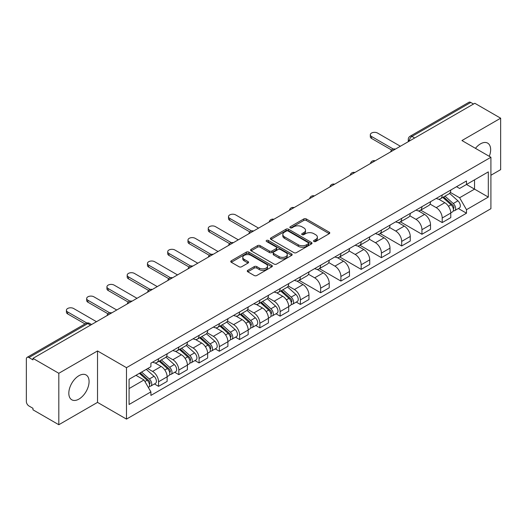 <?xml version="1.0" encoding="UTF-8"?>
<svg xmlns="http://www.w3.org/2000/svg" width="527" height="527" viewBox="0 0 527 527"><rect width="100%" height="100%" fill="white"/><g stroke="black" fill="none" stroke-linecap="round" stroke-linejoin="round"><path stroke-width="0.79" d="M313.927 241.491A1.265 0.731 0 0 0 315.713 241.491L329.256 233.672A1.805 1.041 0 0 0 329.783 232.934A1.805 1.041 0 0 0 329.256 232.203L306.312 218.955A1.805 1.041 0 0 0 303.763 218.955L290.219 226.775A1.265 0.731 0 0 0 289.85 227.289A1.265 0.731 0 0 0 290.219 227.802A1.265 0.731 0 0 0 292.004 227.802L293.756 226.788A5.771 3.333 0 0 1 301.912 226.788L303.822 227.895A5.771 3.333 0 0 1 305.515 230.253A5.771 3.333 0 0 1 303.822 232.605L302.07 233.619A1.265 0.731 0 0 0 301.701 234.133A1.265 0.731 0 0 0 302.07 234.647A1.265 0.731 0 0 0 303.855 234.647L305.607 233.639A5.771 3.333 0 0 1 313.769 233.639L315.68 234.739A5.771 3.333 0 0 1 317.373 237.097A5.771 3.333 0 0 1 315.68 239.449L313.927 240.464A1.265 0.731 0 0 0 313.558 240.977A1.265 0.731 0 0 0 313.927 241.491L313.927 240.464M78.951 399.084A14.328 8.274 120 0 0 88.305 386.462A14.328 8.274 120 0 0 86.112 374.98A14.328 8.274 120 0 0 78.951 375.692A14.328 8.274 120 0 0 69.59 388.313A14.328 8.274 120 0 0 71.784 399.795A14.328 8.274 120 0 0 78.951 399.084M489.293 156.328A14.328 8.274 120 0 0 487.686 143.133A14.328 8.274 120 0 0 480.519 143.845A14.328 8.274 120 0 0 475.453 148.344M247.795 270.325A1.805 1.041 0 0 0 247.268 271.062A1.805 1.041 0 0 0 247.795 271.8L254.238 275.516A1.805 1.041 0 0 0 256.787 275.516L271.827 266.827A1.805 1.041 0 0 0 272.354 266.095A1.805 1.041 0 0 0 271.827 265.358L248.882 252.11A1.805 1.041 0 0 0 246.333 252.11L231.287 260.793A1.805 1.041 0 0 0 230.76 261.53A1.805 1.041 0 0 0 231.287 262.268L239.067 266.754A1.805 1.041 0 0 0 241.616 266.754L248.052 263.039A1.805 1.041 0 0 0 248.579 262.301A1.805 1.041 0 0 0 248.052 261.57L244.199 259.343A4.822 2.787 0 0 1 242.782 257.374A4.822 2.787 0 0 1 245.76 254.798A4.822 2.787 0 0 1 251.017 255.404L266.122 264.126A4.822 2.787 0 0 1 267.538 266.095A4.822 2.787 0 0 1 264.561 268.665A4.822 2.787 0 0 1 259.304 268.065L256.787 266.609A1.805 1.041 0 0 0 254.238 266.609L247.795 270.325L247.795 271.8M126.48 367.668L97.521 350.942L58.82 373.287L32.97 358.367L474.807 103.279L500.65 118.2L461.948 140.544L490.907 157.263L126.48 367.668L126.48 419.103L490.907 208.705L490.907 157.263M293.882 252.624A1.805 1.041 0 0 0 296.431 252.624L311.477 243.942A1.805 1.041 0 0 0 312.004 243.204A1.805 1.041 0 0 0 311.477 242.466L288.526 229.219A1.805 1.041 0 0 0 285.977 229.219L270.937 237.908A1.805 1.041 0 0 0 270.404 238.639A1.805 1.041 0 0 0 270.937 239.377L293.882 252.624M267.044 241.768A1.265 0.731 0 0 1 268.322 241.946L268.322 240.444L291.648 253.915A1.805 1.041 0 0 1 292.175 254.646A1.805 1.041 0 0 1 291.648 255.384L276.609 264.067A1.805 1.041 0 0 1 274.06 264.067L251.109 250.819L251.109 249.35A1.805 1.041 0 0 0 250.582 250.088A1.805 1.041 0 0 0 251.109 250.819M251.109 249.35L257.551 245.635A1.805 1.041 0 0 1 260.101 245.635L269.402 251.004A1.805 1.041 0 0 0 271.952 251.004L276.227 248.54A1.805 1.041 0 0 0 276.754 247.802A1.805 1.041 0 0 0 276.227 247.071L266.537 241.471A1.265 0.731 0 0 1 266.168 240.958A1.265 0.731 0 0 1 266.945 240.286A1.265 0.731 0 0 1 268.322 240.444M58.82 373.287L58.82 424.729L32.97 409.808L32.97 408.306L28.945 405.981A3.676 2.121 -120 0 1 26.35 401.482L26.35 359.045A3.676 2.121 -120 0 1 27.108 357.359L85.941 323.394A3.676 2.121 60 0 1 87.778 323.578L28.945 357.543A3.676 2.121 -120 0 0 27.108 357.359M490.907 175.26L500.65 169.641L500.65 118.2M58.82 424.729L97.521 402.384L126.48 419.103M32.97 358.367L32.97 359.869L28.945 357.543M414.677 137.995L411.949 136.421A3.676 2.121 60 0 0 410.111 136.236L468.944 102.271A3.676 2.121 60 0 1 470.776 102.455L411.949 136.421A3.676 2.121 120 0 0 409.347 140.92L409.347 141.071M473.509 104.03L470.776 102.455M442.206 194.983A8.452 4.875 60 0 1 440.46 198.778L449.03 193.824A8.452 4.875 -120 0 0 450.776 190.036M430.039 204.081L436.231 207.651A8.452 4.875 60 0 1 442.206 218L450.776 213.053A8.452 4.875 -120 0 0 444.801 202.704L438.668 199.166M450.776 213.053L450.776 217.625L442.206 222.578L420.717 210.168M440.46 198.778A8.452 4.875 60 0 1 436.297 198.396M442.206 218L442.206 222.578M421.949 206.683A8.452 4.875 60 0 1 420.197 210.471L428.767 205.523A8.452 4.875 -120 0 0 430.519 201.729M400.461 221.867L421.949 234.271L430.519 229.324L430.519 224.752A8.452 4.875 -120 0 0 424.545 214.403L418.412 210.859M420.197 210.471A8.452 4.875 60 0 1 416.04 210.089M409.782 215.78L415.974 219.351A8.452 4.875 60 0 1 421.949 229.7L421.949 234.271M401.686 218.376A8.452 4.875 60 0 1 399.934 222.17L408.511 217.223A8.452 4.875 -120 0 0 410.256 213.428M380.198 233.566L401.686 245.971L410.256 241.023L410.256 236.445A8.452 4.875 -120 0 0 404.281 226.103L398.148 222.559M399.934 222.17A8.452 4.875 60 0 1 395.777 221.788M389.519 227.473L395.711 231.05A8.452 4.875 60 0 1 401.686 241.399L401.686 245.971M381.423 230.075A8.452 4.875 60 0 1 379.677 233.869L388.247 228.916A8.452 4.875 -120 0 0 390 225.128M359.941 245.259L381.423 257.67L390 252.716L390 248.145A8.452 4.875 -120 0 0 384.025 237.796L377.885 234.258M379.677 233.869A8.452 4.875 60 0 1 375.514 233.487M369.262 239.172L375.455 242.743A8.452 4.875 60 0 1 381.423 253.092L381.423 257.67M361.166 241.774A8.452 4.875 60 0 1 359.414 245.562L367.984 240.615A8.452 4.875 -120 0 0 369.737 236.821M339.678 256.959L361.166 269.363L369.737 264.416L369.737 259.844A8.452 4.875 -120 0 0 363.762 249.495L357.629 245.951M359.414 245.562A8.452 4.875 60 0 1 355.257 245.18M348.999 250.872L355.191 254.442A8.452 4.875 60 0 1 361.166 264.791L361.166 269.363M340.903 253.467A8.452 4.875 60 0 1 339.157 257.262L347.728 252.314A8.452 4.875 -120 0 0 349.473 248.52M319.415 268.658L340.903 281.062L349.473 276.115L349.473 271.537A8.452 4.875 -120 0 0 343.505 261.194L337.366 257.65M339.157 257.262A8.452 4.875 60 0 1 334.994 256.88M328.743 262.565L334.928 266.142A8.452 4.875 60 0 1 340.903 276.491L340.903 281.062M320.647 265.167A8.452 4.875 60 0 1 318.894 268.961L327.465 264.007A8.452 4.875 -120 0 0 329.217 260.219M299.158 280.351L320.647 292.762L329.217 287.808L329.217 283.236A8.452 4.875 -120 0 0 323.242 272.887L317.109 269.35M318.894 268.961A8.452 4.875 60 0 1 314.738 268.579M308.479 274.264L314.672 277.834A8.452 4.875 60 0 1 320.647 288.183L320.647 292.762M300.383 276.866A8.452 4.875 60 0 1 298.631 280.654L307.208 275.707A8.452 4.875 -120 0 0 308.954 271.912M296.273 302.083L300.383 304.454L308.954 299.507L308.954 294.936A8.452 4.875 -120 0 0 302.979 284.587L296.846 281.043M298.631 280.654A8.452 4.875 60 0 1 294.474 280.272M288.216 285.963L294.409 289.534A8.452 4.875 60 0 1 300.383 299.883L300.383 304.454M280.12 288.559A8.452 4.875 60 0 1 278.375 292.353L286.945 287.406A8.452 4.875 -120 0 0 288.697 283.612M276.016 313.782L280.127 316.154L288.697 311.207L288.697 306.628A8.452 4.875 -120 0 0 282.722 296.286L276.583 292.742M278.375 292.353A8.452 4.875 60 0 1 274.218 291.971M267.96 297.656L274.152 301.233A8.452 4.875 60 0 1 280.127 311.582L280.127 316.154M259.864 300.258A8.452 4.875 60 0 1 258.111 304.053L266.688 299.099A8.452 4.875 -120 0 0 268.434 295.311M255.753 325.475L259.864 327.853L268.434 322.899L268.434 318.328A8.452 4.875 -120 0 0 262.459 307.979L256.326 304.441M258.111 304.053A8.452 4.875 60 0 1 253.955 303.671M247.697 309.356L253.889 312.926A8.452 4.875 60 0 1 259.864 323.275L259.864 327.853M239.601 311.958A8.452 4.875 60 0 1 237.855 315.745L246.425 310.798A8.452 4.875 -120 0 0 248.177 307.004M235.497 337.175L239.601 339.546L248.177 334.599L248.177 330.027A8.452 4.875 -120 0 0 242.203 319.678L236.063 316.134M237.855 315.745A8.452 4.875 60 0 1 233.692 315.363M227.44 321.055L233.626 324.625A8.452 4.875 60 0 1 239.601 334.974L239.601 339.546M219.344 323.65A8.452 4.875 60 0 1 217.592 327.445L226.162 322.498A8.452 4.875 -120 0 0 227.914 318.703M215.233 348.874L219.344 351.245L227.914 346.298L227.914 341.72A8.452 4.875 -120 0 0 221.939 331.378L215.806 327.834M217.592 327.445A8.452 4.875 60 0 1 213.435 327.063M207.177 332.748L213.369 336.325A8.452 4.875 60 0 1 219.344 346.674L219.344 351.245M199.081 335.35A8.452 4.875 60 0 1 197.335 339.144L205.905 334.19A8.452 4.875 -120 0 0 207.651 330.403M194.97 360.567L199.081 362.945L207.651 357.991L207.651 353.419A8.452 4.875 -120 0 0 201.683 343.07L195.543 339.533M197.335 339.144A8.452 4.875 60 0 1 193.172 338.762M186.92 344.447L193.106 348.018A8.452 4.875 60 0 1 199.081 358.367L199.081 362.945M178.824 347.049A8.452 4.875 60 0 1 177.072 350.837L185.642 345.89A8.452 4.875 -120 0 0 187.395 342.095M174.714 372.266L178.824 374.638L187.395 369.69L187.395 365.119A8.452 4.875 -120 0 0 181.42 354.77L175.287 351.226M177.072 350.837A8.452 4.875 60 0 1 172.915 350.455M166.657 356.147L172.849 359.717A8.452 4.875 60 0 1 178.824 370.066L178.824 374.638M158.561 358.742A8.452 4.875 60 0 1 156.809 362.536L165.386 357.589A8.452 4.875 -120 0 0 167.131 353.795M154.451 383.966L158.561 386.337L167.131 381.39L167.131 376.812A8.452 4.875 -120 0 0 161.157 366.469L155.024 362.925M156.809 362.536A8.452 4.875 60 0 1 152.652 362.154M147.652 368.564L152.586 371.416A8.452 4.875 60 0 1 158.561 381.765L158.561 386.337M456.56 186.696L459.61 188.462L488.312 171.888L474.544 179.839L474.544 189.134L459.61 197.757L450.302 192.381M129.082 388.583L144.016 379.96L150.9 391.884L129.082 404.486L129.082 379.288L150.9 366.693L150.9 363.169L466.494 180.959L466.494 184.483L488.312 197.085L466.494 209.68L459.61 197.757M488.312 171.888L488.312 197.085M150.9 391.884L150.9 395.408L466.494 213.204L466.494 209.68M97.521 350.942L97.521 402.384M144.016 379.96L135.966 375.316M458.358 208.508L466.494 213.204M314.435 241.669L315.68 240.951A5.771 3.333 0 0 0 317.373 238.593L317.373 237.097M305.515 230.253L305.515 231.748A5.771 3.333 0 0 1 303.822 234.107L302.577 234.825M329.23 233.685L306.312 220.451A1.805 1.041 0 0 0 303.763 220.451L290.72 227.98M311.45 243.955L288.526 230.721A1.805 1.041 0 0 0 285.977 230.721L270.957 239.39L270.937 237.908M308.288 243.718A1.265 0.731 0 0 0 308.657 243.204A1.265 0.731 0 0 0 308.288 242.69L288.144 231.057A1.265 0.731 0 0 0 286.359 231.057L284.514 232.13A5.771 3.333 0 0 0 282.821 234.482A5.771 3.333 0 0 0 284.514 236.84L298.282 244.785A5.771 3.333 0 0 0 306.437 244.785L308.288 243.718L308.288 245.22A1.265 0.731 0 0 0 308.657 244.706L308.657 243.204M282.821 234.482L282.821 235.984A5.771 3.333 0 0 0 284.514 238.336L284.514 236.84M308.288 245.22L306.437 246.287A5.771 3.333 0 0 1 298.282 246.287L284.514 238.336M251.135 250.832L257.551 247.13L257.551 245.635M276.754 247.802L276.754 249.304A1.805 1.041 0 0 1 276.227 250.042L271.952 252.505A1.805 1.041 0 0 1 269.402 252.505L260.101 247.13A1.805 1.041 0 0 0 257.551 247.13M268.322 241.946L291.629 255.397M279.06 256.583A4.822 2.787 0 0 0 284.317 257.183A4.822 2.787 0 0 0 287.294 254.613A4.822 2.787 0 0 0 285.884 252.644L280.562 249.567A1.805 1.041 0 0 0 278.012 249.567L273.737 252.038A1.805 1.041 0 0 0 273.21 252.769A1.805 1.041 0 0 0 273.737 253.507L279.06 256.583L279.06 258.078A4.822 2.787 0 0 0 284.317 258.685A4.822 2.787 0 0 0 287.294 256.109L287.294 254.613M273.21 252.769L273.21 254.271A1.805 1.041 0 0 0 273.737 255.009L273.737 253.507M279.06 258.078L273.737 255.009M267.538 266.095L267.538 267.591A4.822 2.787 0 0 1 264.561 270.167A4.822 2.787 0 0 1 259.304 269.56L256.787 268.111A1.805 1.041 0 0 0 254.238 268.111L247.822 271.813M242.782 257.374L242.782 258.869A4.822 2.787 0 0 0 244.199 260.839L244.199 259.343M248.026 263.052L244.199 260.839M271.8 266.846L248.882 253.612A1.805 1.041 0 0 0 246.333 253.612L231.313 262.281M442.792 197.427L451.046 204.792A4.591 2.648 60 0 1 452.489 211.894L450.776 212.882M443.009 197.618L446.896 199.865M443.629 196.946L452.812 205.141A2.207 1.271 60 0 1 453.503 208.554A2.207 1.271 60 0 1 453.306 208.633M444.999 196.149L453.253 203.521A4.591 2.648 60 0 1 454.696 210.616A4.591 2.648 60 0 1 453.312 210.767M449.603 193.389L457.93 200.82A4.591 2.648 60 0 1 459.373 207.921L454.696 210.616M391.653 150.05L371.555 138.443A4.223 2.437 180 0 1 370.316 136.724L370.316 134.774A4.223 2.437 0 0 0 371.555 136.493L393.333 149.069M400.388 146.242L377.53 133.048A4.223 2.437 0 0 0 372.925 132.521A4.223 2.437 0 0 0 370.316 134.774M280.707 291.003L288.967 298.368A4.591 2.648 60 0 1 290.41 305.469L288.691 306.457M280.931 291.2L284.817 293.44M281.543 290.522L290.726 298.723A2.207 1.271 60 0 1 291.418 302.129A2.207 1.271 60 0 1 291.22 302.208M282.92 289.731L291.174 297.096A4.591 2.648 60 0 1 292.617 304.198A4.591 2.648 60 0 1 291.227 304.342M287.518 286.965L295.851 294.395A4.591 2.648 60 0 1 297.287 301.497L292.617 304.198M260.45 302.702L268.704 310.067A4.591 2.648 60 0 1 270.147 317.168L268.434 318.156M260.667 302.893L264.554 305.14M261.28 302.221L270.47 310.416A2.207 1.271 60 0 1 271.161 313.828A2.207 1.271 60 0 1 270.957 313.908M262.657 301.424L270.911 308.796A4.591 2.648 60 0 1 272.354 315.89A4.591 2.648 60 0 1 270.97 316.042M267.261 298.664L275.588 306.095A4.591 2.648 60 0 1 277.031 313.196L272.354 315.89M240.187 314.402L248.448 321.766A4.591 2.648 60 0 1 249.884 328.868L248.171 329.856M240.411 314.593L244.291 316.839M241.023 313.921L250.206 322.116A2.207 1.271 60 0 1 250.898 325.521A2.207 1.271 60 0 1 250.7 325.6M242.394 313.124L250.654 320.488A4.591 2.648 60 0 1 252.097 327.59A4.591 2.648 60 0 1 250.707 327.741M246.998 310.357L255.325 317.794A4.591 2.648 60 0 1 256.768 324.889L252.097 327.59M219.93 326.094L228.184 333.459A4.591 2.648 60 0 1 229.627 340.561L227.914 341.549M220.148 326.292L224.034 328.532M220.76 325.614L229.95 333.815A2.207 1.271 60 0 1 230.642 337.221A2.207 1.271 60 0 1 230.437 337.3M222.137 324.823L230.391 332.188A4.591 2.648 60 0 1 231.834 339.289A4.591 2.648 60 0 1 230.444 339.434M226.742 322.056L235.068 329.487A4.591 2.648 60 0 1 236.511 336.588L231.834 339.289M199.667 337.794L207.921 345.159A4.591 2.648 60 0 1 209.364 352.26L207.651 353.248M199.885 337.985L203.771 340.231M200.504 337.313L209.687 345.508A2.207 1.271 60 0 1 210.378 348.92A2.207 1.271 60 0 1 210.181 348.999M201.874 336.516L210.135 343.887A4.591 2.648 60 0 1 211.571 350.982A4.591 2.648 60 0 1 210.187 351.134M206.479 333.756L214.805 341.186A4.591 2.648 60 0 1 216.248 348.288L211.571 350.982M249.831 231.933L229.732 220.326A4.223 2.437 180 0 1 228.494 218.6L228.494 216.65A4.223 2.437 0 0 0 229.732 218.376L251.511 230.951M258.566 228.125L235.707 214.93A4.223 2.437 0 0 0 231.103 214.397A4.223 2.437 0 0 0 228.494 216.65M229.574 243.626L209.469 232.025A4.223 2.437 180 0 1 208.237 230.299L208.237 228.349A4.223 2.437 0 0 0 209.469 230.075L231.248 242.644M238.303 239.825L215.444 226.623A4.223 2.437 0 0 0 210.846 226.096A4.223 2.437 0 0 0 208.237 228.349M209.311 255.325L189.213 243.718A4.223 2.437 180 0 1 187.974 241.998L187.974 240.048A4.223 2.437 0 0 0 189.213 241.768L210.991 254.343M218.046 251.517L195.188 238.323A4.223 2.437 0 0 0 190.583 237.796A4.223 2.437 0 0 0 187.974 240.048M189.055 267.024L168.95 255.417A4.223 2.437 180 0 1 167.711 253.691L167.711 251.741A4.223 2.437 0 0 0 168.95 253.467L190.728 266.043M197.783 263.217L174.924 250.022A4.223 2.437 0 0 0 170.32 249.488A4.223 2.437 0 0 0 167.711 251.741M168.792 278.717L148.693 267.117A4.223 2.437 180 0 1 147.455 265.391L147.455 263.441A4.223 2.437 0 0 0 148.693 265.167L170.471 277.736M177.527 274.916L154.668 261.715A4.223 2.437 0 0 0 150.063 261.188A4.223 2.437 0 0 0 147.455 263.441M148.528 290.417L128.43 278.809A4.223 2.437 180 0 1 127.191 277.09L127.191 275.14A4.223 2.437 0 0 0 128.43 276.859L150.208 289.435M157.263 286.609L134.405 273.414A4.223 2.437 0 0 0 129.8 272.887A4.223 2.437 0 0 0 127.191 275.14M179.411 349.493L187.665 356.858A4.591 2.648 60 0 1 189.107 363.959L187.395 364.947M179.628 349.684L183.515 351.931M180.241 349.012L189.43 357.207A2.207 1.271 60 0 1 190.122 360.613A2.207 1.271 60 0 1 189.918 360.692M181.617 348.215L189.872 355.58A4.591 2.648 60 0 1 191.314 362.681A4.591 2.648 60 0 1 189.924 362.833M186.222 345.448L194.549 352.886A4.591 2.648 60 0 1 195.991 359.981L191.314 362.681M128.272 302.116L108.173 290.509A4.223 2.437 180 0 1 106.935 288.783L106.935 286.833A4.223 2.437 0 0 0 108.173 288.559L129.945 301.134M137 298.308L114.142 285.114A4.223 2.437 0 0 0 109.544 284.58A4.223 2.437 0 0 0 106.935 286.833M159.147 361.186L167.402 368.551A4.591 2.648 60 0 1 168.844 375.652L167.131 376.64M159.365 361.384L163.251 363.623M159.977 360.705L169.167 368.907A2.207 1.271 60 0 1 169.859 372.312A2.207 1.271 60 0 1 169.661 372.391M161.354 359.915L169.608 367.279A4.591 2.648 60 0 1 171.051 374.381A4.591 2.648 60 0 1 169.668 374.526M165.959 357.148L174.285 364.579A4.591 2.648 60 0 1 175.728 371.68L171.051 374.381M108.009 313.809L87.91 302.208A4.223 2.437 180 0 1 86.672 300.482L86.672 298.532A4.223 2.437 0 0 0 87.91 300.258L109.688 312.827M116.744 310.008L93.885 296.806A4.223 2.437 0 0 0 89.28 296.279A4.223 2.437 0 0 0 86.672 298.532M139.391 373.333L147.145 380.25A4.591 2.648 60 0 1 148.588 387.352L148.357 387.483M139.471 373.287L142.995 375.323M140.222 372.852L148.904 380.599A2.207 1.271 60 0 1 149.596 384.012A2.207 1.271 60 0 1 149.398 384.091M141.598 372.062L149.352 378.979A4.591 2.648 60 0 1 150.794 386.074A4.591 2.648 60 0 1 149.404 386.225M146.275 369.361L154.029 376.278A4.591 2.648 60 0 1 155.465 383.379L150.794 386.074M85.018 323.927L67.647 313.901A4.223 2.437 180 0 1 66.415 312.182L66.415 310.232A4.223 2.437 0 0 0 67.647 311.951L86.83 323.025M96.481 321.701L73.622 308.506A4.223 2.437 0 0 0 69.017 307.979A4.223 2.437 0 0 0 66.415 310.232M409.479 140.992L409.347 140.92A3.676 2.121 0 0 1 408.273 139.418L408.273 141.691M178.824 370.066L187.395 365.119M199.081 358.367L207.651 353.419M219.344 346.674L227.914 341.72M239.601 334.974L248.177 330.027M259.864 323.275L268.434 318.328M280.127 311.582L288.697 306.628M300.383 299.883L308.954 294.936M320.647 288.183L329.217 283.236M340.903 276.491L349.473 271.537M361.166 264.791L369.737 259.844M381.423 253.092L390 248.145M401.686 241.399L410.256 236.445M421.949 229.7L430.519 224.752M158.561 381.765L167.131 376.812M152.586 371.416L161.157 366.469M172.849 359.717L181.42 354.77M193.106 348.018L201.683 343.07M213.369 336.325L221.939 331.378M233.626 324.625L242.203 319.678M253.889 312.926L262.459 307.979M274.152 301.233L282.722 296.286M294.409 289.534L302.979 284.587M314.672 277.834L323.242 272.887M334.928 266.142L343.505 261.194M355.191 254.442L363.762 249.495M375.455 242.743L384.025 237.796M395.711 231.05L404.281 226.103M415.974 219.351L424.545 214.403M436.231 207.651L444.801 202.704M395.092 149.299A3.676 2.121 120 0 0 393.471 150.235M374.835 160.998A3.676 2.121 120 0 0 373.215 161.934M354.572 172.691A3.676 2.121 120 0 0 352.952 173.633M334.316 184.391A3.676 2.121 120 0 0 332.689 185.326M314.052 196.09A3.676 2.121 120 0 0 312.432 197.026M293.789 207.783A3.676 2.121 120 0 0 292.169 208.725M273.533 219.482A3.676 2.121 120 0 0 271.912 220.418M253.27 231.182A3.676 2.121 120 0 0 251.649 232.117M233.013 242.875A3.676 2.121 120 0 0 231.393 243.817M212.75 254.574A3.676 2.121 120 0 0 211.129 255.509M192.493 266.273A3.676 2.121 120 0 0 190.866 267.209M172.23 277.966A3.676 2.121 120 0 0 170.61 278.908M151.967 289.666A3.676 2.121 120 0 0 150.347 290.601M131.71 301.365A3.676 2.121 120 0 0 130.09 302.3M111.447 313.058A3.676 2.121 120 0 0 109.827 314M90.506 325.152L87.778 323.578A3.676 2.121 120 0 1 89.616 323.394A3.676 3.676 0 0 0 85.941 323.394M315.68 240.951L315.68 239.449M302.07 234.647L302.07 233.619M303.822 234.107L303.822 232.605M290.219 227.802L290.219 226.775M303.763 220.451L303.763 218.955M306.312 220.451L306.312 218.955M329.256 233.672L329.256 232.203M285.977 230.721L285.977 229.219M288.526 230.721L288.526 229.219M311.477 243.942L311.477 242.466M298.282 246.287L298.282 244.785M306.437 246.287L306.437 244.785M260.101 247.13L260.101 245.635M269.402 252.505L269.402 251.004M271.952 252.505L271.952 251.004M276.227 250.042L276.227 248.54M291.648 255.384L291.648 253.915M254.238 268.111L254.238 266.609M256.787 268.111L256.787 266.609M259.304 269.56L259.304 268.065M248.052 263.039L248.052 261.57M231.287 262.268L231.287 260.793M246.333 253.612L246.333 252.11M248.882 253.612L248.882 252.11M271.827 266.827L271.827 265.358M451.046 204.792L448.477 206.281M453.958 207.539L453.134 208.02M457.93 200.82L453.253 203.521M371.555 136.493L371.555 138.443M288.967 298.368L286.392 299.856M291.879 301.121L291.049 301.596M295.851 294.395L291.174 297.096M268.704 310.067L266.128 311.556M271.616 312.814L270.792 313.295M275.588 306.095L270.911 308.796M248.448 321.766L245.872 323.249M251.359 324.513L250.529 324.994M255.325 317.794L250.654 320.488M228.184 333.459L225.609 334.948M231.096 336.213L230.266 336.687M235.068 329.487L230.391 332.188M207.921 345.159L205.352 346.647M210.833 347.906L210.01 348.387M214.805 341.186L210.135 343.887M229.732 218.376L229.732 220.326M209.469 230.075L209.469 232.025M189.213 241.768L189.213 243.718M168.95 253.467L168.95 255.417M148.693 265.167L148.693 267.117M128.43 276.859L128.43 278.809M187.665 356.858L185.089 358.34M190.576 359.605L189.746 360.086M194.549 352.886L189.872 355.58M108.173 288.559L108.173 290.509M167.402 368.551L164.832 370.04M170.313 371.304L169.49 371.779M174.285 364.579L169.608 367.279M87.91 300.258L87.91 302.208M147.145 380.25L144.925 381.535M150.057 382.997L149.227 383.478M154.029 376.278L149.352 378.979M67.647 311.951L67.647 313.901M395.408 149.121A3.676 3.676 0 0 0 390.691 151.842M375.145 160.814A3.676 3.676 0 0 0 370.435 163.535M354.888 172.513A3.676 3.676 0 0 0 350.172 175.234M334.625 184.213A3.676 3.676 0 0 0 329.909 186.933M314.362 195.906A3.676 3.676 0 0 0 309.652 198.626M294.106 207.605A3.676 3.676 0 0 0 289.389 210.326M273.842 219.304A3.676 3.676 0 0 0 269.132 222.025M253.586 230.997A3.676 3.676 0 0 0 248.869 233.718M233.323 242.697A3.676 3.676 0 0 0 228.613 245.417M213.06 254.396A3.676 3.676 0 0 0 208.349 257.117M192.803 266.089A3.676 3.676 0 0 0 188.086 268.81M172.54 277.788A3.676 3.676 0 0 0 167.83 280.509M152.283 289.488A3.676 3.676 0 0 0 147.567 292.208M132.02 301.18A3.676 3.676 0 0 0 127.31 303.901M111.764 312.88A3.676 3.676 0 0 0 107.047 315.601M91.586 324.527L89.616 323.394M410.111 136.236A3.676 3.676 0 0 0 408.273 139.418"/></g></svg>
